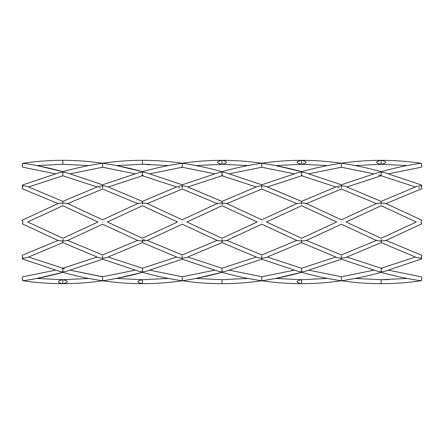 <?xml version="1.0" encoding="UTF-8"?>
<svg xmlns="http://www.w3.org/2000/svg" width="444" height="444" viewBox="0 0 444 444"><rect width="100%" height="100%" fill="white"/><g stroke="black" fill="none" stroke-linecap="round" stroke-linejoin="round"><path stroke-width="0.67" d="M102.631 219.802L137.94 203.391L102.631 219.802L67.316 203.391L62.837 202.941L58.358 203.391L22.2 220.202L23.049 222C29.06 222 29.06 222 23.049 222L22.2 223.798L58.358 240.609L62.837 241.059L67.316 240.609L102.631 224.198L137.94 240.609L142.419 241.059L146.897 240.609L182.212 224.198L217.521 240.609L222 241.059L226.479 240.609L261.788 224.198L297.103 240.609L301.581 241.059L306.06 240.609L341.369 224.198L376.684 240.609L381.163 241.059L385.642 240.609L421.8 223.798L420.951 222C414.94 222 414.94 222 420.951 222L421.8 220.202L385.642 203.391L381.163 202.941L381.163 204.173M62.837 239.827L62.837 242.624L98.723 257.714L102.631 258.253L102.631 259.213L65.768 271.528L62.837 271.894L59.907 271.528L22.339 258.941L23.049 258.253L26.951 257.714L62.837 242.624M58.358 203.735L22.339 188.778C22.061 188.262 22.3 187.251 23.049 185.747L26.951 186.286L62.837 201.376L62.837 204.173M102.631 222C96.614 222 96.614 222 102.631 222C102.631 224.836 102.631 224.836 102.631 222C102.631 219.164 102.631 219.164 102.631 222C108.641 222 108.641 222 102.631 222M58.358 240.265L22.339 255.222C22.061 255.738 22.3 256.749 23.049 258.253M102.631 255.911L102.631 258.253L106.532 257.714L142.419 242.624L142.419 239.827L145.005 239.927M22.516 257.082L22.339 258.941M62.482 268.681L62.837 268.676L62.837 272.35C75.597 275.885 88.334 278.616 101.043 280.541L104.212 280.541C116.927 278.616 129.659 275.885 142.419 272.35L142.419 271.894L139.488 271.528L102.631 259.213M62.837 201.376L98.723 186.286L102.631 185.747L102.631 188.09M137.94 203.391L142.419 202.941L142.419 204.173M22.516 186.918L22.339 185.059L23.049 185.747M62.837 175.325L62.837 172.106L59.907 172.472L22.339 185.059M55.378 270.213L22.761 276.795C21.956 277.844 22.056 279.132 23.049 280.658L24.636 280.541C37.346 278.616 50.078 275.885 62.837 272.35L36.896 278.438L62.837 279.698L62.837 283.677C56.826 282.378 56.826 281.052 62.837 279.698L88.783 278.438M182.212 222C176.196 222 176.196 222 182.212 222C182.212 219.164 182.212 219.164 182.212 222C182.212 224.836 182.212 224.836 182.212 222C188.223 222 188.223 222 182.212 222M182.212 219.802L217.521 203.391L182.212 219.802L146.897 203.391L142.419 202.941L142.419 201.376L178.305 186.286L182.212 185.747L182.212 188.09M55.378 173.787L22.761 167.205C21.956 166.156 22.056 164.868 23.049 163.342L24.636 163.459C37.346 165.384 50.078 168.115 62.837 171.65L62.837 172.106L65.768 172.472L102.631 184.787L102.631 185.747L106.532 186.286L142.419 201.376M102.52 276.873L102.631 280.774C89.349 282.706 76.085 283.672 62.837 283.677C68.853 282.378 68.853 281.052 62.837 279.698M142.419 268.676L142.419 271.894L145.349 271.528L182.212 259.213L219.07 271.528L222 271.894L224.93 271.528L261.788 259.213L298.651 271.528L301.581 271.894L304.512 271.528L341.369 259.213L378.233 271.528L381.163 271.894L384.093 271.528L421.661 258.941L421.484 257.082M22.233 278.765L22.761 280.736L23.049 280.658M217.521 203.391L222 202.941L222 204.173M141.741 175.308L142.419 175.325L142.419 172.106L139.488 172.472L102.631 184.787M62.837 160.323C76.085 160.328 89.349 161.294 102.631 163.226L101.043 163.459C88.334 165.384 75.597 168.115 62.837 171.65L36.896 165.562L62.837 164.302L62.837 160.323C49.495 160.328 36.136 161.311 22.761 163.264L23.049 163.342M168.365 165.562L142.419 164.302L116.478 165.562L142.419 171.65C129.659 168.115 116.927 165.384 104.212 163.459L102.631 163.342L102.631 167.127M22.233 165.235L22.761 163.264M182.112 255.911L182.212 258.253L178.305 257.714L142.419 242.624M222 239.827L222 242.624L186.114 257.714L182.212 258.253L182.212 259.213M261.788 222C255.777 222 255.777 222 261.788 222C261.788 219.164 261.788 219.164 261.788 222C261.788 224.836 261.788 224.836 261.788 222C267.804 222 267.804 222 261.788 222M261.788 219.802L297.103 203.391L261.788 219.802L226.479 203.391L222 202.941L222 201.376L257.886 186.286L261.788 185.747L261.788 188.09M150.061 164.413L142.419 164.302L142.419 160.323C155.666 160.328 168.931 161.294 182.212 163.226L180.625 163.459C167.915 165.384 155.178 168.115 142.419 171.65L142.419 172.106L145.349 172.472L182.212 184.787L182.212 185.747L186.114 186.286L222 201.376L187.795 186.946L222 175.78L256.205 186.946M62.837 164.302L88.783 165.562M182.212 276.873L182.212 280.658L180.625 280.541C167.915 278.616 155.178 275.885 142.419 272.35L116.478 278.438L142.419 279.698L142.419 283.677C136.408 282.378 136.408 281.052 142.419 279.698L168.365 278.438M222 268.676L222 272.35C234.759 275.885 247.491 278.616 260.206 280.541L263.375 280.541C276.085 278.616 288.822 275.885 301.581 272.35L301.581 268.676M297.103 203.391L301.581 202.941L301.581 204.173M222 175.325L222 172.106L219.07 172.472L182.212 184.787M341.369 219.802L376.684 203.391L341.369 219.802L306.06 203.391L301.581 202.941L301.581 201.376L265.695 186.286L261.788 185.747L261.788 184.787L224.93 172.472L222 172.106L222 171.65C209.241 168.115 196.509 165.384 183.794 163.459L182.212 163.342L182.212 167.127M261.744 255.911L261.788 258.253L257.886 257.714L222 242.624M301.581 239.827L301.581 242.624L265.695 257.714L261.788 258.253L261.788 259.213M182.212 280.774L183.794 280.541C196.509 278.616 209.241 275.885 222 272.35L196.059 278.438L222 279.698L222 283.677C208.752 283.672 195.488 282.706 182.212 280.774C168.931 282.706 155.666 283.672 142.419 283.677C129.171 283.672 115.906 282.706 102.631 280.774M134.959 270.213L102.631 276.756L70.296 270.213L102.631 276.873M64.535 268.787L62.837 268.676M341.369 222C335.359 222 335.359 222 341.369 222C341.369 219.164 341.369 219.164 341.369 222C341.369 224.836 341.369 224.836 341.369 222C347.386 222 347.386 222 341.369 222M261.788 276.873L261.788 280.774C248.512 282.706 235.248 283.672 222 283.677M335.786 186.946L301.581 175.78L267.377 186.946L301.581 201.376L337.468 186.286L341.369 185.747L341.369 188.09M376.684 203.391L381.163 202.941L381.163 201.376L417.049 186.286L420.951 185.747C421.7 187.251 421.939 188.262 421.661 188.778L385.642 203.735M301.531 175.325L301.581 172.106L298.651 172.472L261.788 184.787M182.212 163.226C195.488 161.294 208.752 160.328 222 160.323C215.989 161.622 215.989 162.948 222 164.302L222 160.323C235.248 160.328 248.512 161.294 261.788 163.226L260.206 163.459C247.491 165.384 234.759 168.115 222 171.65M261.788 163.226C275.069 161.294 288.334 160.328 301.581 160.323C307.592 161.622 307.592 162.948 301.581 164.302L301.581 160.323C295.565 161.622 295.565 162.948 301.581 164.302L275.635 165.562L301.581 171.65C288.822 168.115 276.085 165.384 263.375 163.459L261.788 163.342L261.788 167.127M222 160.323C228.011 161.622 228.011 162.948 222 164.302L247.941 165.562M181.585 167.111L181.896 167.122M98.846 187.612L100.411 187.951M341.275 255.911L341.369 258.253L337.468 257.714L301.581 242.624M381.163 239.827L381.163 242.624L345.277 257.714L341.369 258.253L341.369 259.213M63.498 239.838L63.165 239.832M301.581 160.323C314.829 160.328 328.094 161.294 341.369 163.226L339.788 163.459C327.073 165.384 314.341 168.115 301.581 171.65L301.581 172.106L304.512 172.472L341.369 184.787L341.369 185.747L345.277 186.286L381.163 201.376M143.146 175.302L142.668 175.319M341.264 276.873L341.369 280.658L339.788 280.541C327.073 278.616 314.341 275.885 301.581 272.35L275.635 278.438L301.581 279.698L301.581 283.677C295.565 282.378 295.565 281.052 301.581 279.698L327.522 278.438M381.89 268.698L381.163 268.676L381.163 272.35C393.922 275.885 406.654 278.616 419.364 280.541L420.951 280.658C421.944 279.132 422.044 277.844 421.239 276.795L388.622 270.213M378.249 174.98L381.163 175.325L381.163 172.106L378.233 172.472L341.369 184.787M420.951 185.747L421.661 185.059L384.093 172.472L381.163 172.106L381.163 171.65C368.403 168.115 355.666 165.384 342.957 163.459L341.369 163.342L341.319 167.127M178.427 187.612L179.992 187.951M421.661 258.941L420.951 258.253L417.049 257.714L381.163 242.624M261.788 280.774C275.069 282.706 288.334 283.672 301.581 283.677C314.829 283.672 328.094 282.706 341.369 280.774L342.957 280.541C355.666 278.616 368.403 275.885 381.163 272.35M420.951 258.253C421.7 256.749 421.939 255.738 421.661 255.222L385.642 240.265L421.661 255.222M421.661 185.059L421.484 186.918M301.581 164.302L327.522 165.562M222.71 175.302L222.25 175.319M355.217 278.438L381.163 279.698L381.163 283.677C367.915 283.672 354.651 282.706 341.369 280.774M388.622 173.787L421.239 167.205C422.044 166.156 421.944 164.868 420.951 163.342L419.364 163.459C406.654 165.384 393.922 168.115 381.163 171.65M341.369 163.226C354.651 161.294 367.915 160.328 381.163 160.323C375.147 161.622 375.147 162.948 381.163 164.302L381.163 160.323C387.174 161.622 387.174 162.948 381.163 164.302L407.104 165.562M420.951 280.658L421.239 280.736L421.767 278.765M222.66 239.838L222.327 239.832M381.163 160.323C394.505 160.328 407.864 161.311 421.239 163.264L421.767 165.235M302.292 175.302L301.581 175.325M222.855 204.162L222.394 204.168M337.59 187.612L339.155 187.951M418.476 187.912L419.114 187.995M419.469 188.028L419.863 188.056M381.823 239.838L381.485 239.832M27.717 222L62.837 238.262L97.963 222L62.837 205.739L27.717 222M102.631 254.95L67.316 240.265L102.631 254.95L137.94 240.265M28.632 257.054L62.837 268.22L97.042 257.054L62.837 268.22M137.94 203.735L102.631 189.05L67.316 203.735M107.298 222L142.419 205.739L177.544 222L142.419 238.262L107.298 222L142.419 205.739M28.632 186.946L62.837 175.78L97.042 186.946M108.214 257.054L142.419 268.22L176.623 257.054L142.419 268.22M22.761 280.736C36.136 282.689 49.495 283.672 62.837 283.677M217.521 203.735L182.212 189.05L146.897 203.735M186.88 222L222 205.739L257.12 222L222 238.262L186.88 222M108.214 186.946L142.419 175.78L176.623 186.946M134.959 173.787L102.631 167.244L70.296 173.787M182.212 254.95L146.897 240.265L182.212 254.95L217.521 240.265M214.541 270.213L182.212 276.756L149.878 270.213M187.795 257.054L222 268.22L256.205 257.054L222 268.22M297.103 203.735L261.788 189.05L226.479 203.735M266.456 222L301.581 205.739L336.702 222L301.581 238.262L266.456 222M214.541 173.787L182.212 167.244L149.878 173.787M102.631 163.226C115.906 161.294 129.171 160.328 142.419 160.323M261.788 254.95L226.479 240.265L261.788 254.95L297.103 240.265M294.122 270.213L261.788 276.756L229.459 270.213M267.377 257.054L301.581 268.22L335.786 257.054L301.581 268.22M376.684 203.735L341.369 189.05L306.06 203.735M346.037 222L381.163 205.739L416.283 222L381.163 238.262L346.037 222M294.122 173.787L261.788 167.244L229.459 173.787M196.059 165.562L222 164.302M222 279.698L247.941 278.438L222 279.698M341.369 254.95L306.06 240.265L341.369 254.95L376.684 240.265M373.704 270.213L341.369 276.756L309.041 270.213M346.958 257.054L381.163 268.22L415.368 257.054L381.163 268.22M346.958 186.946L381.163 175.78L415.368 186.946M373.704 173.787L341.369 167.244L309.041 173.787M355.217 165.562L381.163 164.302M388.8 279.587L381.163 279.698L407.104 278.438M421.239 280.736C407.864 282.689 394.505 283.672 381.163 283.677"/></g></svg>

